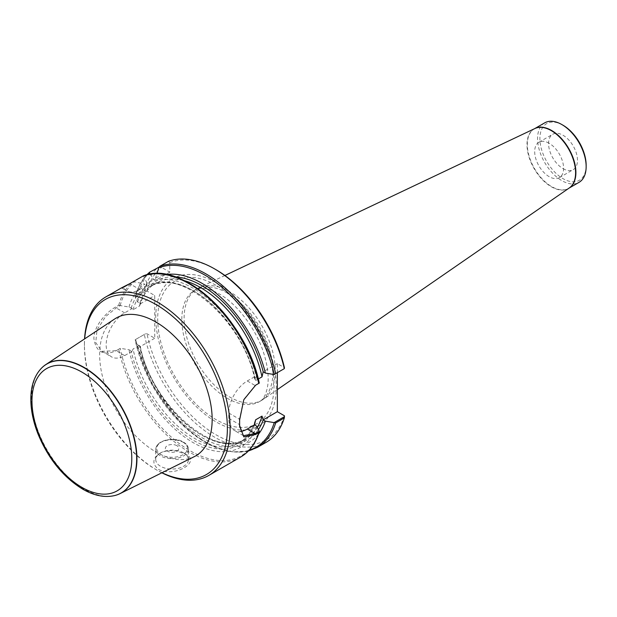 <?xml version="1.0" encoding="UTF-8"?>
<svg xmlns="http://www.w3.org/2000/svg" width="617" height="617" viewBox="0 0 617 617"><rect width="100%" height="100%" fill="white"/><g stroke="black" fill="none" stroke-linecap="round" stroke-linejoin="round"><path stroke-width="0.46" stroke-dasharray="3.08 2.31" d="M549.138 143.26A20.446 11.808 -120 0 0 538.919 142.249A20.446 11.808 -120 0 0 538.919 165.857A20.446 11.808 -120 0 0 559.364 177.657A20.446 11.808 -120 0 0 562.496 161.276A20.446 11.808 -120 0 0 549.138 143.26M586.15 165.294A32.716 18.888 60 0 1 563.02 178.652A32.716 18.888 60 0 1 539.89 138.586A32.716 18.888 60 0 1 563.02 125.228M563.02 168.634A20.446 11.808 -120 0 0 573.239 169.644A20.446 11.808 -120 0 0 576.378 153.263A20.446 11.808 -120 0 0 563.02 135.246A20.446 11.808 -120 0 0 552.793 134.236A20.446 11.808 -120 0 0 549.662 150.617A20.446 11.808 -120 0 0 563.02 168.634M168.395 261.353L169.783 262.641L169.783 272.136L161.561 267.385L158.361 267.146A103.047 59.494 60 0 0 144.324 290.46L135.686 295.45L135.177 297.001L145.543 291.023L147 291.039L154.744 295.504L154.744 338.239L147 333.774L145.543 333.758L135.177 339.736L145.543 333.758M169.783 262.641A101.08 58.36 60 0 1 216.043 269.729M277.341 372.66L277.341 363.614L284.422 367.701M284.422 415.781A101.08 58.36 60 0 1 214.839 434.09A101.08 58.36 60 0 1 147 333.774M147 291.039A101.08 58.36 60 0 1 161.561 267.385M216.043 282.655A85.254 49.221 60 0 1 268.248 417.208A85.254 49.221 60 0 1 163.837 356.927A85.254 49.221 60 0 1 216.043 282.655M145.543 291.023L144.324 290.46M135.185 296.16L135.162 296.846A102.229 59.024 60 0 1 147.748 274.634M120.33 305.577L118.726 305.238L115.641 307.019C105.53 312.595 93.622 326.871 93.907 338.64C95.959 351.86 103.201 355.986 115.641 351.019L120.33 348.312L116.189 350.703L101.905 351.312L95.728 342.589L97.023 329.925L105.654 316.536L116.189 307.968L120.33 305.577L128.968 306.996L132.169 308.539L133.056 309.765L139.55 305.986L140.314 303.834L137.645 301.991L135.177 297.001M137.645 301.991A94.532 54.581 60 0 1 153.625 279.169L155.615 280.311L155.615 278.02L156.942 273.632M150.162 274.164L153.625 279.169M155.615 278.02A94.532 54.581 60 0 1 166.413 274.542M128.968 306.996A94.532 54.581 60 0 1 144.949 284.175L134.514 281.776L132.763 281.923L129.678 283.704L139.712 289.496A26.169 15.109 -60 0 1 126.624 290.792A26.169 15.109 -60 0 1 123.261 287.406M142.797 276.131L143.8 276.416L146.939 283.026A94.532 54.581 60 0 1 256.718 378.082L259.24 383.111L255.106 385.502L243.646 399.554L239.589 418.758M161.862 472.799A103.047 59.494 60 0 1 157.289 470.324L157.289 470.324A103.047 59.494 60 0 1 84.421 344.116A103.047 59.494 60 0 1 84.568 338.918M158.669 469.522C174.626 477.62 201.852 461.855 185.524 454.019L175.722 450.888C169.505 450.125 164.168 450.965 159.718 453.41C152.322 458.67 151.967 464.038 158.669 469.522M146.939 283.026L146.939 285.324L144.949 284.175M258.292 379.023L255.654 380.542L254.752 379.27L254.497 376.802L256.718 378.082M266.182 442.304A103.047 59.494 60 0 1 144.324 334.46M258.538 434.106A94.532 54.581 60 0 1 192.589 431.522A94.532 54.581 60 0 1 137.645 344.726L140.314 346.577L139.419 345.35L133.056 349.021L132.169 351.274L128.968 349.739L120.33 348.312M249.121 450.225A102.229 59.024 60 0 1 135.162 339.751L137.645 344.726M258.423 429.555A91.594 52.885 60 0 1 194.779 430.689A91.594 52.885 60 0 1 139.804 345.975L140.314 346.577L154.744 338.239M256.718 426.162A94.532 54.581 60 0 1 191.987 441.926A94.532 54.581 60 0 1 128.968 349.739M161.986 472.73A101.08 58.36 60 0 1 155.9 469.522L155.9 469.522A101.08 58.36 60 0 1 84.421 345.721A101.08 58.36 60 0 1 84.683 338.841M155.9 469.522L157.289 470.324L155.9 469.522M114.739 318.943A79.562 45.936 -120 0 0 116.119 409.95A79.562 45.936 -120 0 0 194.247 456.657M183.658 452.932A16.358 9.44 0 0 0 160.528 452.932A16.358 9.44 0 0 0 155.739 459.611A16.358 9.44 0 0 0 172.097 469.051A16.358 9.44 0 0 0 188.447 459.611A16.358 9.44 0 0 0 183.658 452.932L185.524 454.012M176.863 445.667A6.741 3.895 0 0 0 165.58 447.41A6.741 3.895 0 0 0 173.84 452.176A6.741 3.895 0 0 0 176.863 445.667M132.169 351.274L124.673 355.6A26.169 15.109 -60 0 1 111.584 356.896A26.169 15.109 -60 0 1 107.574 335.926A26.169 15.109 -60 0 1 124.673 312.865L132.169 308.539M140.314 303.834L154.744 295.504M239.635 421.974A102.067 58.931 60 0 1 239.604 424.627L239.589 425.961M254.497 376.802L247.27 380.974A26.169 15.109 120 0 0 228.768 413.028L228.768 418.372A26.169 15.109 120 0 0 234.182 430.35A26.169 15.109 120 0 0 240.383 431.499M284.452 368.557L274.102 374.534M277.341 363.614L263.174 371.796M146.939 285.324L139.712 289.496M169.783 272.136L155.615 280.311M229.694 291.764A64.446 37.205 -120 0 0 199.013 287.761A64.446 37.205 -120 0 0 197.471 288.571A64.446 37.205 -120 0 0 197.471 362.989A64.446 37.205 -120 0 0 261.917 400.194A64.446 37.205 -120 0 0 263.382 399.261A64.446 37.205 -120 0 0 271.372 347.178A64.446 37.205 -120 0 0 229.694 291.764M544.688 122.86A34.351 19.829 -120 0 0 544.688 162.526A34.351 19.829 -120 0 0 579.039 182.354M114.878 495.505A74.487 43.005 60 0 1 84.267 489.158A74.487 43.005 60 0 1 37.436 429.139A74.487 43.005 60 0 1 41.408 368.256M135.686 295.45A103.047 59.494 60 0 1 149.723 272.128M120.199 305.477A102.229 59.024 60 0 1 134.514 281.776M143.8 276.416A102.229 59.024 60 0 1 163.667 274.318M118.726 305.238A103.047 59.494 60 0 1 132.763 281.923M240.584 457.081A103.047 59.494 60 0 1 189.057 451.983A103.047 59.494 60 0 1 118.726 349.237M139.804 303.24A91.594 52.885 60 0 1 175.267 276.894M131.136 308.245A91.594 52.885 60 0 1 191.987 289.975A91.594 52.885 60 0 1 254.536 376.825M257.544 447.294A103.047 59.494 60 0 1 135.686 339.443M257.312 427.326A89.959 51.936 60 0 1 245.697 439.019A89.959 51.936 60 0 1 139.419 345.35M139.419 306.094A89.959 51.936 60 0 1 155.739 283.203A89.959 51.936 60 0 1 184.367 280.689M254.605 423.146A89.959 51.936 60 0 1 239.334 442.69A89.959 51.936 60 0 1 133.056 349.021M133.056 309.765A89.959 51.936 60 0 1 149.376 286.874A89.959 51.936 60 0 1 255.654 380.542M254.536 424.897A91.594 52.885 60 0 1 191.987 439.528A91.594 52.885 60 0 1 131.136 350.988M259.263 431.337A102.229 59.024 60 0 1 188.864 450.032A102.229 59.024 60 0 1 120.199 348.389M183.658 442.543A16.358 9.44 0 0 0 165.834 440.499A16.358 9.44 0 0 0 155.739 449.222A16.358 9.44 0 0 0 172.097 458.662A16.358 9.44 0 0 0 188.447 449.222A16.358 9.44 0 0 0 183.658 442.543M182.964 442.142A15.379 8.877 180 0 1 176.076 456.996A15.379 8.877 180 0 1 157.242 446.122A15.379 8.877 180 0 1 182.964 442.142M124.673 312.865L116.189 307.968L115.641 307.019M124.673 355.6L116.189 350.703L115.641 351.019M228.768 413.028L239.604 419.282M228.768 418.372L239.604 424.627L239.597 425.452M247.27 380.974L255.106 385.502L255.639 385.193L255.106 385.502M227.38 293.098A64.446 37.205 -120 0 0 195.157 289.905A64.446 37.205 -120 0 0 195.157 364.323A64.446 37.205 -120 0 0 259.603 401.528A64.446 37.205 -120 0 0 269.482 349.893A64.446 37.205 -120 0 0 227.38 293.098M215.857 285.231A82.231 47.47 -120 0 0 165.503 356.873A82.231 47.47 -120 0 0 266.212 415.01A82.231 47.47 -120 0 0 215.857 285.231M534.738 128.606A34.351 19.829 -120 0 0 534.43 128.783L534.939 128.513A34.359 19.837 -120 0 0 534.121 168.626A34.359 19.837 -120 0 0 569.267 187.969L568.781 188.278A34.351 19.829 -120 0 0 569.082 188.092M534.677 128.637L534.43 128.783A34.351 19.829 -120 0 0 534.43 168.441A34.351 19.829 -120 0 0 568.781 188.278L569.028 188.131M114.747 495.544A74.41 42.959 60 0 1 84.035 489.235A74.41 42.959 60 0 1 37.221 429.17A74.41 42.959 60 0 1 41.308 368.349M135.177 296.206L146.699 274.889M248.381 451.012L232.717 451.96L215.611 447.418L198.011 437.708L180.889 423.409L151.882 384.561L135.131 339.712M140.306 346.561C151.597 405.3 215.765 460.22 245.697 439.019L239.334 442.69C246.738 438.386 251.96 431.167 255.006 421.033M254.752 379.27C243.43 320.547 179.3 265.688 149.376 286.874L155.739 283.203C148.335 287.507 143.113 294.733 140.074 304.867M84.421 345.721L84.421 344.116M160.528 452.932L159.71 453.402M188.447 459.611L188.447 449.222C188.362 446.384 186.696 444.009 183.457 442.096C175.953 436.851 156.556 439.042 155.739 449.222L155.739 459.611M101.905 351.304L111.584 356.896M243.407 435.671L234.182 430.35M121.534 287.854L126.624 290.792M239.589 419.213L239.589 418.403M239.589 426.332L239.589 425.56M197.471 288.571L195.157 289.905C197.91 288.663 200.085 288.131 201.674 288.316C206.163 288.116 212.009 289.982 219.197 293.908C237.321 303.903 257.05 329.956 264.277 354.922C267.755 366.783 268.904 377.002 267.724 385.586C266.22 394.332 263.521 399.646 259.603 401.528L261.917 400.194M224.912 275.483L199.013 287.761M277.341 389.62L263.382 399.261M559.364 177.657L573.239 169.644M538.919 142.249L552.793 134.236"/><path stroke-width="0.93" d="M563.02 125.228L561.863 124.565L563.02 125.228A32.716 18.888 60 0 1 586.15 165.294L586.15 166.629A34.351 19.829 -120 0 0 561.863 124.565A34.351 19.829 -120 0 0 544.688 122.86L534.677 128.637M214.654 268.927L216.043 269.729A101.08 58.36 60 0 1 284.422 367.701L284.321 368.634A103.047 59.494 60 0 0 214.654 268.927A103.047 59.494 60 0 0 168.395 261.353L159.757 266.336A103.047 59.494 60 0 1 275.683 373.617L284.321 368.634M284.452 416.637L284.321 417.94L275.683 422.923L274.102 422.614L284.452 416.637L284.422 415.781L277.341 411.693L277.341 372.66M159.001 267.192L149.569 272.236M149.723 272.128L149.476 273.138L150.162 274.164M166.413 274.542A94.532 54.581 60 0 1 265.395 373.077L274.102 374.534L275.683 373.617M156.942 273.632L158.754 267.786L159.757 266.336M239.589 425.961L243.407 435.671L255.106 433.581L259.263 431.337L258.724 432.718L255.639 434.499L243.808 436.875L239.597 425.452A103.047 59.494 -120 0 0 239.635 422.776A103.047 59.494 -120 0 0 239.597 420.061L243.784 399.762L255.639 385.193L259.263 383.103A102.229 59.024 60 0 0 163.667 274.318M129.678 283.704C121.68 287.692 119.544 288.926 123.261 287.406L143.113 276.015M84.568 338.918A103.047 59.494 60 0 1 105.769 296.947A103.047 59.494 60 0 1 208.816 356.441A103.047 59.494 60 0 1 208.808 475.429A103.047 59.494 60 0 1 161.862 472.799M121.526 287.854L123.261 287.406M265.395 373.077L263.174 371.796L262.017 376.871L258.292 379.023M284.321 417.94A103.047 59.494 60 0 1 266.182 442.304L257.544 447.294L248.381 451.012M259.24 431.19L256.718 426.162L254.497 424.882L255.654 419.799L262.017 416.128L263.174 419.876L265.395 421.156L274.102 422.614M265.395 421.156A94.532 54.581 60 0 1 258.538 434.106M259.263 431.337L259.217 432.054M84.683 338.841A101.08 58.36 60 0 1 157.929 305.654A101.08 58.36 60 0 1 227.349 425.892A101.08 58.36 60 0 1 161.986 472.73M120.168 493.569L194.247 456.657A79.562 45.936 -120 0 0 208.253 393.415A79.562 45.936 -120 0 0 155.9 322.028A79.562 45.936 -120 0 0 114.739 318.943L45.727 364.639A74.487 43.005 60 0 1 84.267 367.524A74.487 43.005 60 0 1 133.28 434.36A74.487 43.005 60 0 1 120.168 493.569A74.487 43.005 60 0 1 115.009 495.474A74.487 43.005 60 0 1 114.878 495.505M240.383 431.499A26.169 15.109 120 0 0 247.27 429.054L254.497 424.882M239.589 418.758L239.604 419.282A102.067 58.931 60 0 1 239.635 421.974L239.635 422.776M263.174 419.876L277.341 411.693M569.028 188.131L579.039 182.354A34.351 19.829 -120 0 0 586.15 166.629M41.408 368.256A74.487 43.005 60 0 1 41.501 368.156A74.487 43.005 60 0 1 45.727 364.639M147.748 274.634A102.229 59.024 60 0 1 149.476 273.138M158.754 267.786A102.229 59.024 60 0 1 274.218 374.465M142.797 276.131A103.047 59.494 60 0 1 258.724 383.412M258.724 432.718A103.047 59.494 60 0 1 240.584 457.081L208.808 475.429M175.267 276.894A91.594 52.885 60 0 1 263.204 371.812M275.683 422.923A103.047 59.494 60 0 1 257.544 447.294M274.218 422.699A102.229 59.024 60 0 1 249.121 450.225M263.204 419.892A91.594 52.885 60 0 1 258.423 429.555M262.017 416.128A89.959 51.936 60 0 1 257.312 427.326M184.367 280.689A89.959 51.936 60 0 1 262.017 376.871M255.654 419.799A89.959 51.936 60 0 1 254.605 423.146M247.27 429.054L255.106 433.581L255.639 434.499M239.604 419.282L239.597 420.061M277.341 389.62L569.267 187.969A34.359 19.837 -120 0 0 573.525 160.196A34.359 19.837 -120 0 0 551.297 130.65A34.359 19.837 -120 0 0 534.939 128.513L224.912 275.483M569.082 188.092A34.351 19.829 -120 0 0 573.964 160.474A34.351 19.829 -120 0 0 551.606 130.48A34.351 19.829 -120 0 0 534.738 128.606M81.884 487.353A70.585 40.753 -120 0 0 125.104 425.861A70.585 40.753 -120 0 0 38.655 375.954A70.585 40.753 -120 0 0 81.884 487.353M114.747 495.544C104.759 497.842 94.077 495.713 82.693 489.15C63.127 477.111 48.211 458.67 37.938 433.82C32.94 420.987 30.572 408.809 30.85 397.271C31.212 385.047 34.706 375.414 41.308 368.349A74.41 42.959 60 0 1 121.24 406.996A74.41 42.959 60 0 1 114.747 495.544L115.009 495.474M146.699 274.889L149.615 272.197M259.287 383.134C246.723 320.269 181.174 259.001 142.913 276.069M121.534 287.854L105.769 296.947M259.233 432.016C255.615 443.53 249.399 451.891 240.584 457.081M239.589 426.332L239.589 425.56"/></g></svg>
